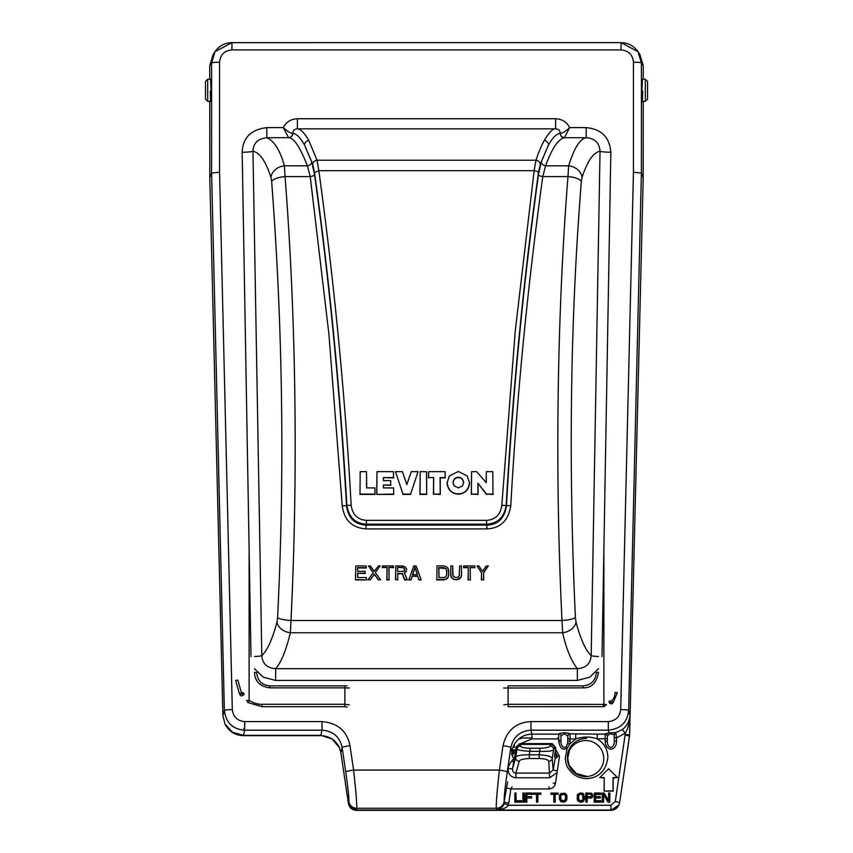 <?xml version="1.0" encoding="UTF-8"?>
<svg xmlns="http://www.w3.org/2000/svg" width="853" height="853" viewBox="0 0 853 853"><rect width="100%" height="100%" fill="white"/><g stroke="black" fill="none" stroke-linecap="round" stroke-linejoin="round"><path stroke-width="1.28" d="M240.162 695.323A2.207 1.599 -28.1 0 0 242.295 695.707A2.207 1.599 -28.1 0 0 244.033 694.011L243.446 692.86L242.359 694.171L239.522 694.086L241.41 692.711L237.848 680.118L235.631 680.342L239.522 694.086M247.935 702.595L247.082 700.665L249.119 700.526L247.935 702.595L262.148 706.71L344.857 706.71L344.857 704.29L349.272 704.802M606.515 704.557L603.999 706.689L603.881 704.269L603.881 549.311M585.638 776.582A18.126 18.02 180 0 1 567.512 758.552A18.126 18.02 180 0 1 585.638 740.532A18.126 18.02 180 0 1 603.764 758.552A18.126 18.02 180 0 1 585.638 776.582M539.213 758.552L539.213 754.798C546.709 755.204 551.059 756.408 552.254 758.434A3.54 3.38 175.6 0 1 548.767 761.292C547.957 759.554 544.768 758.637 539.213 758.552L529.329 758.552C523.092 758.818 519.722 759.735 519.221 761.292L515.916 773.095L549.663 773.095L553.128 769.907L555.218 758.434L554.525 756.579L555.772 747.686L554.322 748.369L553.576 750.022A3.54 3.433 -155.7 0 0 550.089 746.055L550.846 744.37L520.543 744.37L520.543 746.055C520.991 747.367 524.094 748.092 529.873 748.23L529.873 751.312C521.961 750.864 517.686 750.075 517.046 748.934L517.057 747.281L520.543 744.317L550.825 744.317C553.256 744.872 554.429 746.044 554.354 747.846L554.322 748.369C554.589 746.364 553.426 745.032 550.846 744.37L552.307 743.624L519.935 743.624L516.449 746.61L512.514 768.83C512.408 771.475 513.538 772.893 515.916 773.095L515.916 777.776C510.595 777.168 508.015 774.108 508.175 768.585C508.473 765.472 510.414 762.092 513.996 758.434L512.482 756.654L513.506 750.203M555.772 747.686L552.307 743.624M613.147 702.669L617.369 692.647L615.152 692.423C614.928 696.101 613.744 698.916 611.59 700.878L613.147 702.669C611.526 703.362 610.332 702.808 609.554 701.017L608.967 701.774A2.207 1.823 -140.6 0 0 612.443 703.533M611.59 700.878L609.554 701.017M249.119 549.311L249.119 700.526C254.173 703.298 258.512 704.557 262.148 704.29L344.857 704.29L344.932 687.859L349.357 688.019M583.111 687.859C591.47 688.072 596.599 682.901 598.518 672.345L596.3 672.569C595.586 680.63 591.182 685.066 583.111 685.887L583.111 687.859L503.643 688.019M254.482 672.345L256.7 672.569C257.414 680.63 261.818 685.066 269.889 685.887L269.889 687.859C260.058 686.537 254.919 681.355 254.482 672.345M503.728 704.802L508.143 704.29L508.143 706.71L603.999 706.689M519.221 761.292A3.54 3.369 -164.4 0 1 515.724 757.357L512.514 768.83L508.175 768.585M513.996 747.047L514.658 743.752M513.229 759.202L513.815 759.874M513.559 761.718L511.629 761.036M513.89 759.309L513.996 758.434M520.543 746.055A3.54 3.444 -179.9 0 0 517.046 748.934L515.724 757.357C516.321 755.651 520.852 754.809 529.329 754.798L529.329 758.552M557.286 770.995L553.128 769.907L552.254 758.434L553.576 750.022C551.635 751.141 547.029 751.578 539.768 751.312L529.873 751.312L529.329 754.798L539.213 754.798L539.768 751.312L539.768 748.23L529.873 748.23M516.449 746.61L517.057 747.281L520.543 744.317L519.935 743.624M548.767 761.292L549.663 777.776L515.916 777.776M557.052 772.637L549.663 777.776M557.404 756.579L555.218 758.434M518.688 739.05L522.985 737.962L531.963 737.962M557.755 737.962L559.813 741.225M645.316 79.212L647.523 81.43L647.523 99.108L645.316 101.315L645.316 79.212L642.213 79.212M645.316 101.315L642.277 101.315M210.787 79.212L207.684 79.212L207.684 101.315L210.723 101.315M207.684 79.212L205.477 81.43L205.477 99.108L207.684 101.315M607.336 738.709L597.281 738.901C590.66 736.47 583.473 736.47 575.732 738.901L569.751 744.083L567.192 748.198L565.187 758.413C566.467 765.024 565.752 766.047 572.086 772.957C576.361 776.742 581.362 778.608 587.088 778.533C585.968 778.469 605.203 779.93 607.858 757.261L607.837 756.121C607.197 748.625 603.679 742.888 597.281 738.901L597.281 734.124L605.161 734.124L605.129 741.257L607.336 741.065C607.261 744.562 608.434 746.738 610.833 747.591C613.232 746.738 614.395 744.562 614.331 741.065L614.224 734.689L609.767 733.708L607.421 736L607.336 741.065L607.421 736A2.207 2.196 -171.9 0 0 605.203 733.804L609.074 732.866L609.767 733.708M561.007 736L560.922 741.065C560.847 744.552 562.02 746.727 564.419 747.591L566.125 746.759L567.693 743.379L567.831 736L564.419 733.58L561.007 736A2.207 2.196 8.1 0 0 558.79 733.804C562.82 732.492 566.563 732.492 570.039 733.804L597.281 734.124M643.269 79.212L643.279 65.734L639.889 54.539L637.991 51.692L621.069 42.65L621.069 49.911C628.586 50.647 632.702 54.752 633.438 62.237L633.438 172.285L620.685 709.557C619.822 716.883 615.695 720.892 608.317 721.585L530.982 721.585C516.001 722.384 506.671 730.413 503.014 745.65L499.4 770.078L353.6 770.078C355.989 791.797 357.023 804.528 356.693 808.26L496.307 808.26C496.041 803.686 497.075 790.955 499.4 770.078A7.954 0.682 8.4 0 1 507.268 771.901C504.955 787.948 503.931 797.811 504.176 801.489L507.663 781.881M643.279 65.734L641.392 62.909L638.001 51.702C633.864 45.859 628.224 42.842 621.069 42.65L231.931 42.661L215.009 51.692L211.608 62.909A7.954 0.693 -0 0 1 219.562 62.237C220.298 54.752 224.414 50.647 231.931 49.911L621.069 49.911M447.185 482.606L449.446 475.921L458.328 471.464L467.209 475.921L469.47 482.606C468.66 489.75 464.949 493.514 458.328 493.919C451.706 493.524 447.996 489.75 447.185 482.606M467.167 475.867L469.587 482.809C468.926 489.771 465.173 493.578 458.328 494.239C451.482 493.578 447.729 489.771 447.068 482.809L449.35 476.038M462.561 485.805L463.52 482.809C463.222 479.61 461.484 477.851 458.328 477.541C455.161 477.851 453.433 479.61 453.135 482.809L454.095 485.805L453.018 482.606C453.327 479.343 455.097 477.541 458.328 477.232C461.558 477.541 463.328 479.343 463.637 482.606L462.561 485.805L458.328 487.916L454.095 485.805M567.693 743.379L569.751 744.083L570.124 741.257L567.917 741.065L567.831 736A2.207 2.196 171.9 0 1 570.039 733.804M558.704 738.901L531.963 738.901L531.963 734.124C523.273 734.465 517.035 738.591 513.229 746.514L511.896 751.578L510.872 747.473C513.293 736.757 519.999 730.989 530.982 730.179L531.963 734.124L558.747 734.124L558.704 741.257L560.922 741.065M512.035 786.924L510.84 788.94L548.916 788.94L548.916 786.914M548.916 788.94C552.499 788.662 554.685 786.786 555.474 783.299L559.483 756.153L555.548 749.126M553.288 783.161L555.474 783.299M555.164 751.578L557.297 756.025L559.483 756.153M513.229 746.514L516.214 748.124M511.672 754.745L511.896 751.578A4.425 2.271 -173.5 0 1 515.937 749.904M506.469 787.927L510.84 788.94L508.729 803.227L504.358 802.215L504.048 803.526L508.249 805.253C506.981 807.652 503.142 809.241 496.745 810.03C500.796 808.772 503.238 806.607 504.048 803.526M605.129 741.257C605.577 751.717 616.399 751.77 616.538 741.257L614.331 741.065L614.224 734.689A2.207 2.196 172.2 0 1 615.738 732.61L622.37 729.496C626.56 726.564 629.119 721.862 630.036 715.4C629.354 723.739 627.744 729.699 625.185 733.26L625.11 734.945L629.525 736.075L619.651 802.502C618.553 807.205 615.642 809.71 610.919 810.03L496.745 810.03L496.307 808.26A7.954 7.89 -13.9 0 0 504.176 801.489M209.742 101.315L209.795 177.605L222.91 715.603L224.947 723.962L232.432 732.247L243.233 735.329L320.749 735.329L322.018 730.179C333.011 730.989 339.707 736.757 342.128 747.473A7.954 0.682 -8.4 0 1 349.986 745.65C347.011 731 337.692 722.981 322.018 721.585L244.683 721.585C237.305 720.902 233.178 716.883 232.315 709.557L219.562 172.285L219.562 62.237M209.795 177.605L211.608 173.042L219.562 172.285M348.387 803.281L348.824 801.489C349.133 798.44 348.109 788.577 345.732 771.901L342.128 747.473L340.859 752.591L348.387 803.281L348.941 805.243L356.255 810.03L496.745 810.03M348.824 801.489A7.954 7.89 13.9 0 0 356.693 808.26L356.383 810.339L348.941 805.243M339.494 747.708L331.998 738.922L320.749 735.329L331.934 738.655L339.419 747.559L340.859 752.591M222.91 715.603L224.36 710.41C225.949 722.694 232.72 729.283 244.683 730.179L322.018 730.179L322.018 721.585M625.153 734.412L629.621 735.009L643.205 177.605L641.392 173.042L633.438 172.285M530.982 721.585L530.982 730.179L608.317 730.179C620.696 728.878 627.467 722.288 628.64 710.41A7.954 0.693 -178.6 0 0 620.685 709.557M602.005 656.618L610.833 152.271C609.682 137.29 601.461 129.08 586.182 127.619L569.644 127.619C567.042 122.139 562.372 119.185 555.623 118.748L297.377 118.748L297.377 128.835C300.693 129.027 304.51 132.94 308.839 140.585L317.039 160.225L318.851 170.696C334.387 284.38 345.166 395.931 351.169 505.339C352.534 514.711 357.599 519.722 366.385 520.351L366.385 524.232C355.349 523.561 348.834 517.259 346.84 505.328L346.563 505.776C348.088 517.888 354.517 524.328 365.852 525.085L487.148 525.085C498.173 524.627 504.603 518.187 506.437 505.776C509.667 449.446 513.794 395.024 518.848 342.501C523.966 288.303 530.491 232.379 538.446 174.726L541.26 161.803L548.49 145.021C552.456 137.877 556.316 133.953 560.08 133.26L560.154 133.239C560.453 135.872 561.903 137.344 564.494 137.664L569.644 127.619C565.176 131.671 562.01 133.548 560.154 133.239C560.144 130.605 558.63 129.134 555.623 128.835L297.377 128.835C294.434 129.08 292.92 130.541 292.846 133.239C292.547 135.872 291.097 137.344 288.506 137.664L266.818 137.706C257.819 138.719 253.202 143.251 252.968 151.322L261.807 655.669C262.479 663.741 267.085 668.07 275.647 668.656L577.353 668.656C585.915 668.059 590.521 663.73 591.193 655.669L600.032 151.322C599.435 142.899 594.829 138.357 586.182 137.706L564.419 137.706C558.214 139.082 551.934 148.454 545.6 165.823L542.775 176.592C527.357 288.847 516.694 398.564 510.776 505.754C508.42 520.458 500.551 528.178 487.148 528.903L365.852 528.903C352.076 527.826 344.196 520.117 342.224 505.754L328.906 334.024L310.225 176.592L307.4 165.823A4.425 3.647 160.5 0 0 311.74 161.803L314.554 174.726C321.922 227.815 328.149 280.594 333.246 333.065C338.577 387.027 343.013 444.594 346.563 505.776L342.224 505.754M555.623 118.748L555.623 128.835C553.117 128.238 549.3 132.151 544.161 140.585A4.425 4.062 29.2 0 1 548.49 145.021L540.301 164.202A4.425 3.604 -161 0 0 535.961 160.225C538.616 152.292 541.346 145.746 544.161 140.585M538.446 174.726A4.425 1.546 7.9 0 0 542.775 176.592L567.959 176.592C556.87 317.998 554.876 474.844 562.01 620.504L290.99 620.504C298.123 474.844 296.13 317.998 285.041 176.592L284.348 165.823C280.2 150.437 274.357 141.065 266.818 137.706L266.818 127.619C251.038 129.528 242.817 137.749 242.167 152.271A11.046 0.96 179 0 0 252.968 151.322C259.621 152.346 265.614 161.014 270.945 177.317A13.701 11.334 -18.2 0 1 284.348 165.823L307.4 165.823C300.107 147.132 293.827 137.759 288.581 137.706C291.193 137.408 292.643 135.926 292.92 133.26C296.684 133.953 300.544 137.877 304.51 145.021L311.74 161.803M541.26 161.803A4.425 3.647 -160.5 0 0 545.6 165.823L568.652 165.823L567.959 176.592A13.701 4.83 4.5 0 1 581.362 181.412C570.273 319.939 568.301 465.29 575.412 617.465C573.493 619.043 569.026 620.056 562.01 620.504L562.628 632.745L290.372 632.745L290.99 620.504A13.701 3.017 -177.2 0 1 277.588 617.465C284.806 473.074 282.833 327.723 271.638 181.412C273.536 178.874 278.003 177.264 285.041 176.592L310.225 176.592A4.425 1.546 -7.9 0 0 314.554 174.726M365.159 573.195L357.61 573.195L357.674 577.534L366.374 577.534L366.523 579.923L355.466 579.923L355.765 565.912L366.225 565.912L366.246 567.661L357.546 567.661L357.588 571.297L365.127 571.297L365.276 573.515L357.61 573.195M365.276 573.515L365.127 571.297M366.225 565.912L366.363 567.991L357.663 567.991L357.706 571.371M355.466 579.923L355.765 565.912M366.523 579.923L355.584 579.603M366.374 577.534L366.395 579.603M357.738 573.515L357.791 577.609M378.252 579.923L374.339 574.144L370.373 579.603L368.176 579.603L373.358 572.523L368.528 565.912L370.277 565.912L374.339 571.243L378.401 565.912L380.15 565.912L375.32 572.523L380.502 579.603L378.252 579.923L380.502 579.603M378.305 579.603L374.339 574.144M374.339 574.549L370.373 579.603M370.426 579.923L368.176 579.603M367.942 579.923L373.358 572.523M373.209 572.715L368.528 565.912M375.32 572.523L380.15 565.912M375.469 572.715L380.737 579.923M393.51 567.373L388.872 567.373L389.032 579.603L386.921 579.603L387.081 567.373L382.432 567.373L382.453 565.912L393.489 565.912L393.628 567.693L388.872 567.373M388.989 567.693L389.032 579.603M389.149 579.923L386.793 579.923L387.081 567.373M386.953 567.693L382.432 567.373M382.315 567.693L382.453 565.912M393.489 565.912L393.628 567.693M397.647 573.483L402.403 573.483L404.674 579.603L407.105 579.603L404.343 572.853L406.316 571.115L406.582 569.068L405.388 567.042L402.765 565.912L395.803 565.912L395.621 579.603L397.733 579.603L397.647 573.483L397.733 579.603M406.391 568.333L406.423 571.371L404.493 573.109L407.286 579.923L404.589 579.923L402.328 573.802L397.775 573.802M397.85 579.923L395.621 579.603M395.504 579.923L395.803 565.912M403.053 567.373L404.748 569.079L403.885 571.307L397.626 571.574L397.573 567.373L403.053 567.373L404.375 568.493L404.343 570.892M397.573 567.373L403.032 567.693M397.743 571.659L397.69 567.693M413.79 565.912L416.2 565.987L421.179 579.923L418.791 579.923L417.757 576.106L412.148 576.106L411.018 579.603L408.886 579.603L413.79 565.912L408.886 579.603M417.671 576.425L412.148 576.106M418.791 579.923L417.757 576.106M421.179 579.923L418.876 579.603M416.115 565.912L421.009 579.603M414.953 567.128L417.394 574.698L412.511 574.698L414.953 567.128L417.234 574.773M412.671 574.773L414.953 567.725M412.234 576.425L411.018 579.603M411.103 579.923L408.715 579.923M436.992 565.912L443.965 565.912L446.577 566.765L448.358 569.058L448.721 574.826L447.857 577.502L445.469 579.304L436.811 579.603L436.992 565.912L436.811 579.603M448.358 569.058L447.761 567.906M448.465 569.218L448.667 570.497M448.785 570.689L448.721 574.826M448.838 575.039L447.857 577.502M447.953 577.769L446.673 578.697M445.959 568.524L446.801 570.518L446.737 574.805L445.884 576.724L443.944 577.534L438.9 577.534L438.773 567.661L443.955 567.661L445.959 568.524L438.89 567.991L439.018 577.609M446.737 574.805L445.799 576.831M446.62 574.986L446.673 570.732L445.874 568.812M446.737 578.995L443.976 579.603M443.986 579.923L436.693 579.923M460.62 577.502L456.739 579.603L454.052 579.304L451.663 577.502L450.8 574.826L450.917 565.912L452.666 565.912L453.082 575.914L455.587 577.534L457.826 577.257L459.213 575.914L459.618 565.912L461.377 565.912L461.612 575.039L460.727 577.769L459.436 578.697M459.511 578.995L456.739 579.603M456.75 579.923L454.052 579.304M454.02 579.624L451.663 577.502M451.568 577.769L451.077 576.297M450.96 576.543L450.8 574.826M450.683 575.039L450.917 565.912M452.783 574.805L452.666 565.912M452.9 574.986L453.082 575.914M453.188 576.052L453.721 576.831M458.562 576.831L459.213 575.914M461.612 575.039L461.377 565.912M461.484 574.826L461.206 576.297M459.106 576.052L459.5 574.805M459.383 574.986L459.618 565.912M468.148 579.603L468.308 567.373L463.659 567.373L463.68 565.912L474.716 565.912L474.854 567.693L470.216 567.693L470.376 579.923L468.02 579.923L468.308 567.373M470.376 579.923L468.02 579.923M470.216 567.693L470.248 579.603M474.854 567.693L470.099 567.373M468.18 567.693L463.542 567.693L463.68 565.912M474.716 565.912L474.737 567.373M486.306 565.912L488.3 565.987L483.619 572.789L483.715 579.923L481.487 579.603L481.582 572.544L477.019 565.912L478.778 565.912L482.542 571.233L486.306 565.912L482.542 571.233L478.778 565.912M483.715 579.923L481.487 579.603M483.619 572.789L483.598 579.603M488.065 565.912L483.502 572.544M481.369 579.923L481.582 572.544M481.465 572.789L477.019 565.912M461.324 576.543L460.727 577.769M366.385 520.351L486.615 520.351L486.615 524.232L366.385 524.232L365.852 528.903M486.615 520.351C495.454 519.669 500.519 514.668 501.831 505.339L515.255 330.953L534.149 170.696A4.425 1.567 8 0 1 538.488 172.573C531.056 225.885 524.755 278.995 519.594 331.934C514.199 386.302 509.721 444.104 506.16 505.328C504.24 517.195 497.725 523.497 486.615 524.232L487.148 528.903M510.776 505.754L501.831 505.339M564.494 137.664L564.419 137.706C561.807 137.408 560.357 135.926 560.08 133.26M314.512 172.573L318.851 170.696L534.149 170.696L535.961 160.225L317.039 160.225A4.425 3.604 -19 0 0 312.699 164.202L314.512 172.573C322.498 230.15 329.087 286.224 334.269 340.805C339.387 393.809 343.578 448.646 346.84 505.328L351.169 505.339M360.179 471.645L366.491 471.645L366.598 487.916L374.904 487.916L374.947 494.1L360.019 494.1L360.179 471.645L360.019 494.1M366.715 488.001L366.491 471.645M374.947 494.1L374.904 487.916M375.064 494.42L359.902 494.42M376.823 494.1L376.973 471.645L393.5 471.645L393.532 477.595L383.37 477.595L383.392 480.623L390.727 480.623L390.759 484.984L383.413 484.984L383.434 487.916L393.606 487.916L393.649 494.1L376.706 494.42L376.973 471.645M393.606 487.916L393.649 494.1M393.766 494.42L376.706 494.42M393.532 477.595L393.5 471.645M393.649 477.904L383.37 477.595M383.487 477.904L383.498 480.697M390.759 484.984L390.727 480.623M390.877 485.304L383.413 484.984M383.53 485.304L383.551 488.001M395.664 471.645L402.424 471.645L406.817 484.621L411.285 471.645L418.034 471.645L410.634 494.1L402.968 494.1L395.504 471.72L402.968 494.1M406.817 484.621L402.424 471.645M406.817 484.451L411.285 471.645M410.634 494.1L418.034 471.645M410.719 494.42L402.883 494.42M426.521 471.645L426.671 494.1L420.049 494.1L420.209 471.645L426.639 471.72L426.671 494.1M426.788 494.42L419.932 494.42L420.209 471.645M433.697 477.595L428.654 477.595L428.696 471.645L445.085 471.645L445.117 477.595L440.084 477.595L440.201 494.1L433.58 494.1L433.697 477.595L428.654 477.595M445.085 471.645L445.234 477.904L440.201 477.904L440.319 494.42L433.58 494.1M433.463 494.42L433.58 477.904M428.537 477.904L428.696 471.645M486.263 482.723L486.338 471.645L492.821 471.645L492.981 494.1L486.583 494.1L477.957 483.224L478.032 494.1L471.421 494.1L471.57 471.645L476.678 471.645L486.263 482.723M486.146 482.606L486.338 471.645M492.981 494.1L492.821 471.645M493.098 494.42L486.583 494.1M486.53 494.42L477.957 483.224M478.075 483.758L478.032 494.1M478.149 494.42L471.421 494.1M471.304 494.42L471.57 471.645M277.588 617.465L276.969 622.114A13.701 10.471 -165.3 0 0 290.372 632.745C285.979 650.722 281.074 662.696 275.647 668.656L275.647 680.427L577.353 680.427L577.353 668.656C571.254 661 566.349 649.026 562.628 632.745A13.701 10.471 165.3 0 0 576.031 622.114C580.498 639.046 585.553 650.231 591.193 655.669A11.046 0.96 1 0 0 598.454 656.511M581.362 181.412L582.055 177.317A13.701 11.334 18.2 0 0 568.652 165.823C574.112 148.166 579.955 138.794 586.182 137.706L586.182 127.619M610.833 152.271A11.046 0.96 1 0 1 600.032 151.322C593.539 152.207 587.546 160.865 582.055 177.317M577.353 680.427L589.818 677.143L598.497 668.709M254.503 668.72L263.193 677.143L275.647 680.427M254.546 656.511A11.046 0.96 179 0 0 261.807 655.669C267.416 650.295 272.47 639.11 276.969 622.114M292.92 133.26L292.846 133.239C290.99 133.548 287.824 131.671 283.356 127.619L288.506 137.664M297.377 118.748C290.777 119.089 286.096 122.043 283.356 127.619L266.818 127.619M210.563 79.212L211.043 89.266L210.648 101.72L210.243 91.271M231.931 49.911L231.931 42.65C224.776 42.842 219.136 45.859 215.009 51.702L213.111 54.539L209.721 65.734L209.731 79.212M642.757 91.271L642.352 101.72L641.957 89.266L642.437 79.212M643.205 177.605L643.258 101.315M628.618 735.617L629.471 734.817M224.947 723.962L232.506 732.514L243.382 735.638L244.683 730.179L244.683 721.585M618.894 805.029L610.78 810.35L356.383 810.339L610.78 810.339C614.555 810.179 617.263 808.409 618.905 805.008L610.78 810.339M619.523 802.844L619.033 804.72M507.268 771.901L510.872 747.473A7.954 0.682 -171.6 0 0 503.014 745.65M608.317 721.585L608.317 730.179L609.074 732.866L615.738 732.61M622.37 729.496L625.185 733.26L616.538 737.856L615.813 733.111A2.207 2.196 172.2 0 0 614.299 735.19M575.732 734.124L575.732 738.901L570.124 738.901L570.092 734.124A2.207 2.196 171.9 0 0 567.874 736.32M570.124 741.257L570.124 738.901L567.917 738.709M558.704 741.257C560.005 748.369 562.831 750.683 567.192 748.198L566.125 746.759M569.42 750.512L567.703 758.296L569.122 765.418M521.535 800.7L516.012 800.7L516.012 793.013L514.913 793.013L514.796 802.129L521.652 802.129L521.535 800.7L521.535 801.82L514.913 801.82M514.796 802.129L514.913 793.013M516.129 800.7L516.012 793.013M524.232 802.129L524.115 793.013L524.232 802.129L522.9 802.129L522.9 793.087L524.115 793.013M523.017 793.013L523.017 801.82L524.115 801.82M525.587 793.013L525.48 802.129L525.587 793.013L532.219 793.013L532.219 794.132L526.696 794.132L526.696 796.574L531.6 796.649L531.6 798.003L526.813 798.003L531.6 798.003M531.483 796.574L531.483 797.694M525.48 802.129L526.813 802.129L526.696 797.694M526.813 802.129L526.813 798.003M525.587 801.82L526.696 801.82M526.696 794.132L532.336 794.442L532.219 793.013M540.813 793.087L533.583 793.087L533.583 794.26L536.526 794.26L536.526 802.129L537.859 802.129L537.859 794.26L540.813 794.26L540.813 793.087M533.701 793.013L533.701 793.951L536.644 793.951L536.644 801.82L537.753 801.82L537.753 793.951L540.813 794.26M540.695 793.951L540.695 793.013M558.129 793.087L550.889 793.087L550.889 794.26L553.842 794.26L553.842 802.129L555.175 802.129L555.175 794.26L558.129 794.26L558.011 793.087M551.006 793.013L551.006 793.951L553.96 793.951L553.96 801.82L555.058 801.82L555.058 793.951L558.011 793.951L558.011 793.013M566.85 796.009L566.669 799.762L565.56 801.255L561.509 801.628L559.664 799.762L559.483 796.009L560.773 793.578L564.825 793.205L566.296 794.324L566.968 796.19L566.328 794.378M566.85 798.824L566.968 796.19M566.669 799.762L566.968 799.026M564.825 801.628L566.392 800.764M563.897 801.82L564.857 801.937M561.509 801.628L563.918 802.129M560.773 801.255L561.466 801.937M559.483 798.824L560.698 801.543M559.483 796.009L559.365 799.026M565.742 796.009L565.56 799.57L563.897 800.7L561.135 800.135L560.592 796.009L561.69 794.324L565.187 794.697L565.742 796.009L565.166 800.146M560.592 798.824L560.879 795.497L561.743 794.623L564.59 794.623L565.624 796.222M561.157 800.146L560.698 799.005M584.529 796.009L584.646 799.026L584.646 796.19M584.529 798.824L583.313 801.543L584.646 799.026M583.239 801.255L581.597 802.129L583.313 801.543M581.586 801.82L580.093 802.129L581.597 802.129M580.115 801.82L577.62 800.764L580.093 802.129M577.716 800.509L577.161 798.824L577.716 794.324L577.236 795.231L577.62 800.764M577.716 794.324L580.115 793.013L582.503 793.205L583.974 794.324M583.239 795.263L583.239 799.57L581.586 800.7L578.824 800.135L578.27 796.009L579.422 794.623L581.586 794.132L582.876 794.697L582.855 800.146M578.846 800.146L578.558 795.497M581.565 794.442L583.132 795.497M578.824 794.697L580.125 794.442M580.115 794.132L581.586 794.132M586 801.82L585.883 793.087L585.883 802.129L587.109 801.82L587.109 797.886L590.436 798.195L592.163 797.406L592.931 796.03L592.163 793.866M590.425 797.886L591.396 797.992M587.109 797.886L590.436 798.195M587.109 801.82L587.227 798.195M585.883 802.129L587.227 802.129M586 793.013L591.342 793.205L592.931 796.03M591.161 794.132L591.715 795.071L591.161 796.574L587.109 796.755L587.109 793.951L591.534 794.516M587.109 793.951L590.607 793.951M587.227 796.755L587.227 794.26M591.342 797.694L592.814 795.828M594.296 793.013L594.178 802.129L601.034 802.129L594.296 801.82L594.296 793.013L600.928 793.013L600.928 794.132L595.511 794.442L601.034 794.442L600.928 793.087M595.394 794.132L595.394 796.574L600.299 796.649L600.299 798.003L595.511 798.003L600.299 798.003M600.181 796.574L600.181 797.694M595.511 800.7L595.511 798.003M595.394 797.694L595.394 800.7L600.928 800.7L601.034 802.129M600.928 801.82L600.928 800.7M609.767 801.82L609.884 793.087L609.767 801.82L608.04 802.129L609.884 802.129M602.399 801.82L602.399 793.013L602.282 802.129L603.615 802.129L603.497 794.132L608.104 801.82M603.615 794.751L608.04 802.129M603.497 801.82L603.497 794.132M602.282 802.129L603.615 802.129M602.399 793.013L604.052 793.013L608.658 800.509L608.658 793.013L609.767 793.013M608.658 793.013L608.541 800.295L604.052 793.013M604.201 790.806L604.201 777.595L599.776 777.595L608.626 768.788L617.465 777.595L613.04 777.595L613.04 790.806L604.084 791.115L613.158 791.115L613.158 777.904L617.465 777.595M604.201 777.595L604.084 791.115M599.776 777.595L604.084 777.904M595.511 796.574L595.511 794.442M560.005 794.378L559.365 796.19M526.813 796.574L526.813 794.442M531.963 738.901L520.629 743.624M556.817 757.752L554.951 752.9M515.564 752.239L512.941 753.743M513.218 752.005A4.425 4.382 166.1 0 1 515.766 750.992M243.446 692.86L242.636 692.753A2.207 1.226 94 0 1 242.359 694.171M247.892 700.558A2.207 1.226 86 0 0 248.191 702.051M583.111 685.887L508.068 685.887L508.143 704.29L605.918 704.407M605.108 704.311A2.207 1.226 94 0 1 603.999 706.668M269.889 687.859L344.932 687.859L344.932 685.887L269.889 685.887M347.139 685.801L344.932 685.887M347.064 706.988L344.857 706.71M603.22 704.29L603.22 706.71M550.089 746.055C549.055 747.367 545.611 748.092 539.768 748.23M262.148 704.29L262.148 706.71M247.082 700.665L246.485 700.494M242.636 692.753L241.41 692.711M567.394 758.477A19.15 19.075 180 0 1 586.512 738.378M587.28 776.507A19.15 19.075 180 0 1 567.629 760.609M556.902 757.208L557.297 756.025L557.084 757.411M508.729 803.227L508.249 805.253L610.908 805.253L610.919 810.03M629.482 735.958L619.651 802.502L615.28 801.5L610.908 805.253M625.11 734.945L615.28 801.5M209.721 65.734L211.608 62.909L211.608 173.042L224.36 710.41A7.954 0.693 -1.4 0 1 232.315 709.557M345.732 771.901A7.954 0.682 -8.4 0 1 353.6 770.078L349.986 745.65M243.382 735.638L320.888 735.649L243.382 735.638C235.161 735.329 229.084 731.575 225.16 724.378M629.567 734.881L630.036 715.4L628.64 710.41L641.392 173.042L641.392 62.909A7.954 0.693 180 0 0 633.438 62.237M270.945 177.317L271.638 181.412M576.031 622.114L575.412 617.465M540.301 164.202L538.488 172.573M312.699 164.202L304.51 145.021A4.425 4.062 -29.2 0 1 308.839 140.585M242.167 152.271L250.995 656.618M627.275 734.508L627.264 735.307M605.203 733.804L605.161 734.124A2.207 2.196 -171.9 0 1 607.368 736.32M614.331 737.674L616.538 737.856L616.538 741.257M243.638 728.579L244.683 728.579M244.918 724.101L244.683 724.943M231.931 42.65L621.069 42.65M320.888 735.649C329.567 736.032 335.783 740.105 339.558 747.868M356.383 810.35C352.993 810.201 350.551 808.601 349.08 805.552M587.333 776.497L576.361 773.618L568.962 765.066"/></g></svg>
